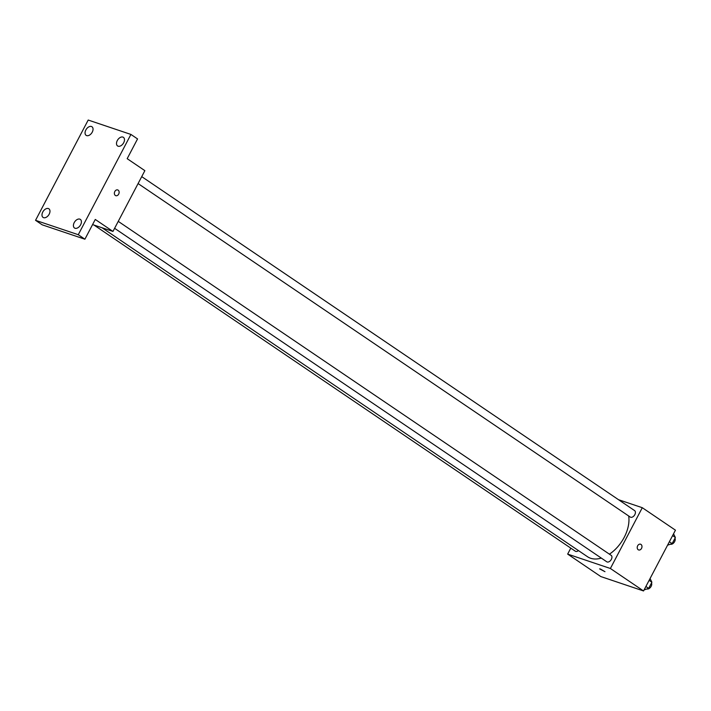 <?xml version="1.0" encoding="UTF-8"?>
<svg xmlns="http://www.w3.org/2000/svg" width="711" height="711" viewBox="0 0 711 711"><rect width="100%" height="100%" fill="white"/><g stroke="black" fill="none" stroke-linecap="round" stroke-linejoin="round"><path stroke-width="1.07" d="M618.534 499.709L642.291 507.707L675.45 530.175L643.544 590.957L600.822 576.568L567.662 554.1L570.791 548.128M642.291 507.707L610.385 568.489L643.544 590.957M638.202 549.745A3.031 2.302 -71.4 0 1 637.527 546.057A3.031 2.302 -71.4 0 1 640.567 544.217A3.031 2.302 -71.4 0 1 641.784 547.817A3.031 2.302 -71.4 0 1 638.629 549.958A3.031 2.302 -71.4 0 1 638.202 549.745M102.002 227.742L587.49 556.713A31.168 19.846 -55.9 0 0 590.619 558.251A31.168 19.846 -55.9 0 0 601.319 558.091M609.416 554.171A31.168 19.846 -55.9 0 0 628.702 515.999M610.385 568.489L567.662 554.1M138.094 183.571L630.257 517.057A3.893 2.48 -55.9 0 0 630.648 517.253A3.893 2.48 -55.9 0 0 634.674 514.933A3.893 2.48 -55.9 0 0 634.621 510.614L141.729 176.63M114.604 228.302L606.767 561.788A3.893 2.48 -55.9 0 0 607.158 561.983A3.893 2.48 -55.9 0 0 611.184 559.664A3.893 2.48 -55.9 0 0 611.14 555.344L118.248 221.361M578.461 550.59A3.893 2.48 124.1 0 1 575.323 551.203L93.994 225.049M600.351 568.969L604.963 571.688L600.351 568.969M604.972 571.688L599.604 568.871M640.567 544.208A3.031 2.302 -71.4 0 1 641.775 547.817A3.031 2.302 -71.4 0 1 638.629 549.958M130.922 134.432L78.272 234.71L35.55 220.321L88.2 120.043L130.922 134.432L137.552 138.921L127.18 158.677L144.866 170.658L112.96 231.439L92.581 224.578M78.272 234.71L84.902 239.207L42.18 224.818L35.55 220.321M112.96 231.439L95.274 219.45L84.902 239.207M115.36 195.472A3.031 2.302 -71.4 0 1 114.684 191.783A3.031 2.302 -71.4 0 1 117.724 189.935A3.031 2.302 -71.4 0 1 118.933 193.543A3.031 2.302 -71.4 0 1 115.786 195.685A3.031 2.302 -71.4 0 1 115.36 195.472M117.724 189.935A3.031 2.302 -71.4 0 1 118.933 193.543A3.031 2.302 -71.4 0 1 115.786 195.685M92.252 132.139A5.199 3.306 124.1 0 1 86.138 135.357A5.199 3.306 124.1 0 1 85.844 129.98A5.199 3.306 124.1 0 1 91.968 126.762A5.199 3.306 124.1 0 1 92.252 132.139M49.183 214.189A5.199 3.306 124.1 0 1 43.06 217.406A5.199 3.306 124.1 0 1 42.776 212.029A5.199 3.306 124.1 0 1 48.89 208.803A5.199 3.306 124.1 0 1 49.183 214.189M80.627 224.774A5.199 3.306 124.1 0 1 74.504 228A5.199 3.306 124.1 0 1 74.211 222.614A5.199 3.306 124.1 0 1 80.334 219.397A5.199 3.306 124.1 0 1 80.627 224.774M123.696 142.724A5.199 3.306 124.1 0 1 117.582 145.951A5.199 3.306 124.1 0 1 117.288 140.565A5.199 3.306 124.1 0 1 123.412 137.347A5.199 3.306 124.1 0 1 123.696 142.724M650.067 578.523L651.889 582.22L648.663 588.361L644.095 589.908M649.116 580.345L651.889 582.22M645.89 586.477L648.663 588.361M646.948 588.939A3.893 2.48 -55.9 0 0 646.957 588.939A3.893 2.48 -55.9 0 0 650.609 587.188A3.893 2.48 -55.9 0 0 651.498 582.967M673.557 533.792L675.37 537.489L672.144 543.631L667.576 545.177M672.597 535.605L675.37 537.489M669.371 541.746L672.144 543.631M670.429 544.208A3.893 2.48 -55.9 0 0 670.437 544.208A3.893 2.48 -55.9 0 0 674.09 542.457A3.893 2.48 -55.9 0 0 674.979 538.236"/></g></svg>
